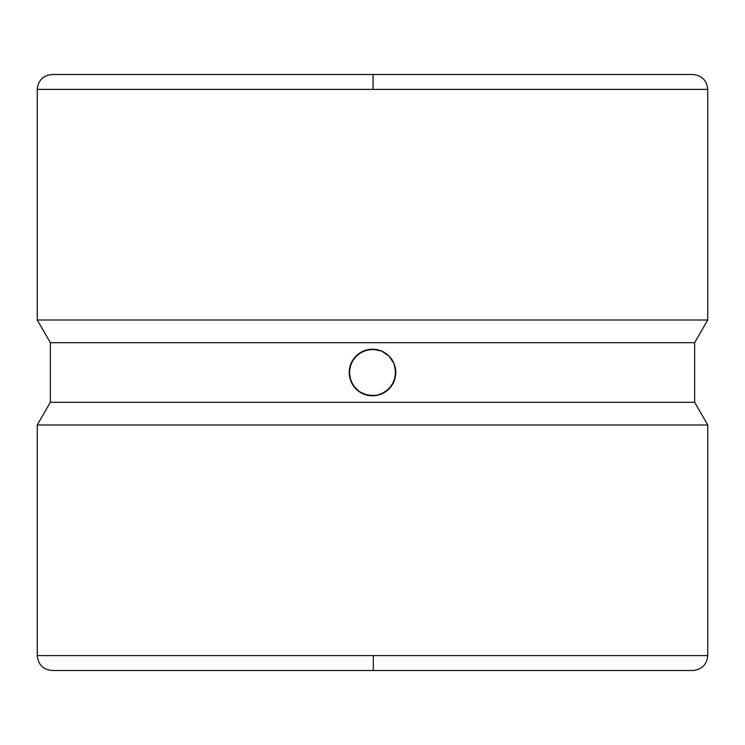 <?xml version="1.0" encoding="UTF-8"?>
<svg xmlns="http://www.w3.org/2000/svg" width="745" height="745" viewBox="0 0 745 745"><rect width="100%" height="100%" fill="white"/><g stroke="black" fill="none" stroke-linecap="round" stroke-linejoin="round"><path stroke-width="1.12" d="M707.75 655.6L707.75 425.013L694.638 402.3L694.638 342.7L707.75 319.987L707.75 89.4L37.25 89.4L37.25 319.987L707.75 319.987L707.75 89.4L37.25 89.4L37.25 319.987L50.362 342.7L694.638 342.7L707.75 319.987L37.25 319.987L50.362 342.7L50.362 402.3L694.638 402.3L694.638 342.7L50.362 342.7L50.362 402.3L37.25 425.013L707.75 425.013L694.638 402.3L50.362 402.3L37.25 425.013L37.25 655.6C38.163 664.615 43.136 669.587 52.15 670.5L692.85 670.5L373.282 670.5L373.32 655.6L707.75 655.6L707.75 425.013L37.25 425.013L37.25 655.6L707.75 655.6C706.837 664.615 701.865 669.587 692.85 670.5L371.718 670.5M37.25 89.4C38.163 80.385 43.136 75.413 52.15 74.5L373.031 74.5L373.049 89.4L373.031 74.5L692.85 74.5L372.5 74.5L692.85 74.5C701.865 75.413 706.837 80.385 707.75 89.4M395.334 367.946L395.334 377.035L391.861 385.435L385.444 391.851L377.054 395.334L367.946 395.334L359.565 391.851L353.149 385.435L349.666 377.054L349.666 367.965L353.139 359.565L359.556 353.149L367.946 349.666L377.054 349.666L381.403 350.988L388.965 356.036L394.012 363.597L395.781 372.5A23.281 23.281 0 0 0 372.509 349.219A23.281 23.281 0 0 0 349.219 372.491L350.988 363.597L356.026 356.045L363.569 350.997L372.481 349.219L381.403 350.988L388.965 356.036L394.012 363.597L395.781 372.5L394.012 381.403A23.281 23.281 0 0 0 395.781 372.5M371.969 74.5L372.5 74.5M394.012 363.588L391.861 359.565M388.965 356.036L387.381 354.592M385.435 353.139L381.403 350.988M377.045 349.666L372.491 349.219M370.116 349.34L367.956 349.666M365.646 350.252L363.579 350.997M359.565 353.139L356.036 356.036M353.773 358.671L353.139 359.565M351.817 361.819L350.997 363.569M350.048 366.344L349.666 367.937M349.321 374.688L349.666 377.045A23.281 23.281 0 0 0 350.979 381.384L353.139 385.435A23.281 23.281 0 0 1 350.997 381.421M359.565 391.851L363.588 394.012L357.619 390.408M363.588 394.012L372.519 395.781L367.956 395.334M374.884 395.66L377.045 395.334M379.354 394.748L372.519 395.781M385.435 391.861L388.965 388.965M391.227 386.329L391.861 385.435M393.183 383.181L394.003 381.431M394.952 378.656L395.334 377.063M356.036 388.965L350.988 381.403L349.219 372.5A23.281 23.281 0 0 0 349.666 377.035M353.158 385.454A23.281 23.281 0 0 0 394.012 381.412L388.974 388.955L381.431 394.003M37.25 655.6L373.32 655.6L373.282 670.5L372.5 670.5"/></g></svg>
